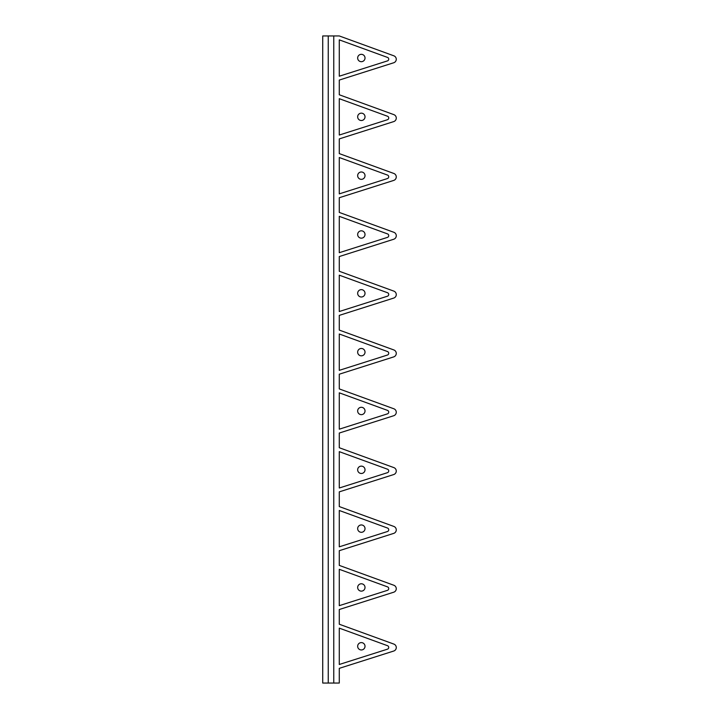 <?xml version="1.0" encoding="UTF-8"?>
<svg xmlns="http://www.w3.org/2000/svg" width="719" height="719" viewBox="0 0 719 719"><rect width="100%" height="100%" fill="white"/><g stroke="black" fill="none" stroke-linecap="round" stroke-linejoin="round"><path stroke-width="0.54" stroke-dasharray="3.6 2.7" d="M339.278 35.95L393.85 55.812A3.676 3.676 0 0 1 393.706 62.769L339.278 80.07L339.278 94.773L393.85 114.636A3.676 3.676 0 0 1 393.706 121.601L339.278 138.902L339.278 153.605L393.85 173.468A3.676 3.676 0 0 1 393.706 180.424L339.278 197.725L339.278 212.429L393.85 232.291A3.676 3.676 0 0 1 393.706 239.256L339.278 256.548L339.278 271.261L393.85 291.123A3.676 3.676 0 0 1 393.706 298.079L339.278 315.38L339.278 330.084L393.85 349.946A3.676 3.676 0 0 1 393.706 356.903L339.278 374.204L339.278 388.916L393.85 408.778A3.676 3.676 0 0 1 393.706 415.735L339.278 433.036L339.278 447.739L393.85 467.602A3.676 3.676 0 0 1 393.706 474.558L339.278 491.859L339.278 506.571L393.85 526.434A3.676 3.676 0 0 1 393.706 533.39L339.278 550.691L339.278 565.395L393.85 585.257A3.676 3.676 0 0 1 393.706 592.213L339.278 609.514L339.278 624.227L393.85 644.08A3.676 3.676 0 0 1 393.706 651.046L339.278 668.346L339.278 683.05L333.76 683.05L333.76 35.95L339.278 35.95M387.451 649.176L339.278 664.482L339.278 628.136L387.523 645.698A1.842 1.842 0 0 1 387.451 649.176L339.278 664.482L339.278 628.136L387.523 645.698A1.842 1.842 0 0 1 387.451 649.176A1.842 1.842 0 0 0 387.523 645.698L339.278 628.136L339.278 664.482L387.451 649.176M387.523 586.866A1.842 1.842 0 0 1 387.451 590.344L339.278 605.659L339.278 569.304L387.523 586.866A1.842 1.842 0 0 1 387.451 590.344L339.278 605.659L339.278 569.304L387.523 586.866L339.278 569.304L339.278 605.659L387.451 590.344A1.842 1.842 0 0 0 387.523 586.866M387.523 57.421A1.842 1.842 0 0 1 387.451 60.899L339.278 76.214L339.278 39.86L387.523 57.421A1.842 1.842 0 0 1 387.451 60.899L339.278 76.214L339.278 39.86L387.523 57.421L339.278 39.86L339.278 76.214L387.451 60.899A1.842 1.842 0 0 0 387.523 57.421M339.278 98.692L387.523 116.244A1.842 1.842 0 0 1 387.451 119.731L339.278 135.037L339.278 98.692L387.523 116.244A1.842 1.842 0 0 1 387.451 119.731L339.278 135.037L339.278 98.692L339.278 135.037L387.451 119.731A1.842 1.842 0 0 0 387.523 116.244L339.278 98.692M387.451 178.555L339.278 193.869L339.278 157.515L387.523 175.077A1.842 1.842 0 0 1 387.451 178.555L339.278 193.869L339.278 157.515L387.523 175.077A1.842 1.842 0 0 1 387.451 178.555A1.842 1.842 0 0 0 387.523 175.077L339.278 157.515L339.278 193.869L387.451 178.555M339.278 216.347L387.523 233.9A1.842 1.842 0 0 1 387.451 237.387L339.278 252.693L339.278 216.347L387.523 233.9A1.842 1.842 0 0 1 387.451 237.387L339.278 252.693L339.278 216.347L339.278 252.693L387.451 237.387A1.842 1.842 0 0 0 387.523 233.9L339.278 216.347M387.451 296.21L339.278 311.525L339.278 275.17L387.523 292.732A1.842 1.842 0 0 1 387.451 296.21L339.278 311.525L339.278 275.17L387.523 292.732A1.842 1.842 0 0 1 387.451 296.21A1.842 1.842 0 0 0 387.523 292.732L339.278 275.17L339.278 311.525L387.451 296.21M339.278 334.002L387.523 351.555A1.842 1.842 0 0 1 387.451 355.033L339.278 370.348L339.278 334.002L387.523 351.555A1.842 1.842 0 0 1 387.451 355.033L339.278 370.348L339.278 334.002L339.278 370.348L387.451 355.033A1.842 1.842 0 0 0 387.523 351.555L339.278 334.002M387.451 413.865L339.278 429.18L339.278 392.826L387.523 410.387A1.842 1.842 0 0 1 387.451 413.865L339.278 429.18L339.278 392.826L387.523 410.387A1.842 1.842 0 0 1 387.451 413.865A1.842 1.842 0 0 0 387.523 410.387L339.278 392.826L339.278 429.18L387.451 413.865M339.278 451.658L387.523 469.21A1.842 1.842 0 0 1 387.451 472.689L339.278 488.003L339.278 451.658L387.523 469.21A1.842 1.842 0 0 1 387.451 472.689L339.278 488.003L339.278 451.658L339.278 488.003L387.451 472.689A1.842 1.842 0 0 0 387.523 469.21L339.278 451.658M387.451 531.521L339.278 546.826L339.278 510.481L387.523 528.043A1.842 1.842 0 0 1 387.451 531.521L339.278 546.826L339.278 510.481L387.523 528.043A1.842 1.842 0 0 1 387.451 531.521A1.842 1.842 0 0 0 387.523 528.043L339.278 510.481L339.278 546.826L387.451 531.521M333.76 35.95L333.76 683.05L333.76 35.95L328.25 35.95L328.25 683.05L333.76 683.05M361.342 642.606A3.676 3.676 0 0 1 365.018 646.282A3.676 3.676 0 0 1 361.342 649.958A3.676 3.676 0 0 1 357.658 646.282A3.676 3.676 0 0 1 361.342 642.606M361.342 583.783A3.676 3.676 0 0 1 365.018 587.459A3.676 3.676 0 0 1 361.342 591.135A3.676 3.676 0 0 1 357.658 587.459A3.676 3.676 0 0 1 361.342 583.783M361.342 54.329A3.676 3.676 0 0 1 365.018 58.014A3.676 3.676 0 0 1 361.342 61.69A3.676 3.676 0 0 1 357.658 58.014A3.676 3.676 0 0 1 361.342 54.329M361.342 113.162A3.676 3.676 0 0 1 365.018 116.838A3.676 3.676 0 0 1 361.342 120.513A3.676 3.676 0 0 1 357.658 116.838A3.676 3.676 0 0 1 361.342 113.162M361.342 171.985A3.676 3.676 0 0 1 365.018 175.661A3.676 3.676 0 0 1 361.342 179.346A3.676 3.676 0 0 1 357.658 175.661A3.676 3.676 0 0 1 361.342 171.985M361.342 230.817A3.676 3.676 0 0 1 365.018 234.493A3.676 3.676 0 0 1 361.342 238.169A3.676 3.676 0 0 1 357.658 234.493A3.676 3.676 0 0 1 361.342 230.817M361.342 289.64A3.676 3.676 0 0 1 365.018 293.316A3.676 3.676 0 0 1 361.342 296.992A3.676 3.676 0 0 1 357.658 293.316A3.676 3.676 0 0 1 361.342 289.64M361.342 348.472A3.676 3.676 0 0 1 365.018 352.148A3.676 3.676 0 0 1 361.342 355.824A3.676 3.676 0 0 1 357.658 352.148A3.676 3.676 0 0 1 361.342 348.472M361.342 407.296A3.676 3.676 0 0 1 365.018 410.971A3.676 3.676 0 0 1 361.342 414.647A3.676 3.676 0 0 1 357.658 410.971A3.676 3.676 0 0 1 361.342 407.296M361.342 466.128A3.676 3.676 0 0 1 365.018 469.804A3.676 3.676 0 0 1 361.342 473.479A3.676 3.676 0 0 1 357.658 469.804A3.676 3.676 0 0 1 361.342 466.128M361.342 524.951A3.676 3.676 0 0 1 365.018 528.627A3.676 3.676 0 0 1 361.342 532.303A3.676 3.676 0 0 1 357.658 528.627A3.676 3.676 0 0 1 361.342 524.951M328.25 35.95L322.732 35.95L322.732 683.05L328.25 683.05L328.25 35.95L328.25 683.05"/><path stroke-width="1.08" d="M339.278 35.95L393.85 55.812A3.676 3.676 0 0 1 393.706 62.769L339.278 80.07L339.278 94.773L393.85 114.636A3.676 3.676 0 0 1 393.706 121.601L339.278 138.902L339.278 153.605L393.85 173.468A3.676 3.676 0 0 1 393.706 180.424L339.278 197.725L339.278 212.429L393.85 232.291A3.676 3.676 0 0 1 393.706 239.256L339.278 256.548L339.278 271.261L393.85 291.123A3.676 3.676 0 0 1 393.706 298.079L339.278 315.38L339.278 330.084L393.85 349.946A3.676 3.676 0 0 1 393.706 356.903L339.278 374.204L339.278 388.916L393.85 408.778A3.676 3.676 0 0 1 393.706 415.735L339.278 433.036L339.278 447.739L393.85 467.602A3.676 3.676 0 0 1 393.706 474.558L339.278 491.859L339.278 506.571L393.85 526.434A3.676 3.676 0 0 1 393.706 533.39L339.278 550.691L339.278 565.395L393.85 585.257A3.676 3.676 0 0 1 393.706 592.213L339.278 609.514L339.278 624.227L393.85 644.08A3.676 3.676 0 0 1 393.706 651.046L339.278 668.346L339.278 683.05L333.76 683.05L333.76 35.95L339.278 35.95M339.278 664.482L387.451 649.176A1.842 1.842 0 0 0 387.523 645.698L339.278 628.136L339.278 664.482M387.523 586.866A1.842 1.842 0 0 1 387.451 590.344L339.278 605.659L339.278 569.304L387.523 586.866M387.523 57.421A1.842 1.842 0 0 1 387.451 60.899L339.278 76.214L339.278 39.86L387.523 57.421M387.523 116.244L339.278 98.692L339.278 135.037L387.451 119.731A1.842 1.842 0 0 0 387.523 116.244M339.278 193.869L387.451 178.555A1.842 1.842 0 0 0 387.523 175.077L339.278 157.515L339.278 193.869M387.523 233.9L339.278 216.347L339.278 252.693L387.451 237.387A1.842 1.842 0 0 0 387.523 233.9M339.278 311.525L387.451 296.21A1.842 1.842 0 0 0 387.523 292.732L339.278 275.17L339.278 311.525M387.523 351.555L339.278 334.002L339.278 370.348L387.451 355.033A1.842 1.842 0 0 0 387.523 351.555M339.278 429.18L387.451 413.865A1.842 1.842 0 0 0 387.523 410.387L339.278 392.826L339.278 429.18M387.523 469.21L339.278 451.658L339.278 488.003L387.451 472.689A1.842 1.842 0 0 0 387.523 469.21M339.278 546.826L387.451 531.521A1.842 1.842 0 0 0 387.523 528.043L339.278 510.481L339.278 546.826M361.342 649.958A3.676 3.676 0 0 0 365.018 646.282A3.676 3.676 0 0 0 361.342 642.606A3.676 3.676 0 0 0 357.658 646.282A3.676 3.676 0 0 0 361.342 649.958M361.342 591.135A3.676 3.676 0 0 0 365.018 587.459A3.676 3.676 0 0 0 361.342 583.783A3.676 3.676 0 0 0 357.658 587.459A3.676 3.676 0 0 0 361.342 591.135M361.342 61.69A3.676 3.676 0 0 0 365.018 58.014A3.676 3.676 0 0 0 361.342 54.329A3.676 3.676 0 0 0 357.658 58.014A3.676 3.676 0 0 0 361.342 61.69M361.342 120.513A3.676 3.676 0 0 0 365.018 116.838A3.676 3.676 0 0 0 361.342 113.162A3.676 3.676 0 0 0 357.658 116.838A3.676 3.676 0 0 0 361.342 120.513M361.342 179.346A3.676 3.676 0 0 0 365.018 175.661A3.676 3.676 0 0 0 361.342 171.985A3.676 3.676 0 0 0 357.658 175.661A3.676 3.676 0 0 0 361.342 179.346M361.342 238.169A3.676 3.676 0 0 0 365.018 234.493A3.676 3.676 0 0 0 361.342 230.817A3.676 3.676 0 0 0 357.658 234.493A3.676 3.676 0 0 0 361.342 238.169M361.342 296.992A3.676 3.676 0 0 0 365.018 293.316A3.676 3.676 0 0 0 361.342 289.64A3.676 3.676 0 0 0 357.658 293.316A3.676 3.676 0 0 0 361.342 296.992M361.342 355.824A3.676 3.676 0 0 0 365.018 352.148A3.676 3.676 0 0 0 361.342 348.472A3.676 3.676 0 0 0 357.658 352.148A3.676 3.676 0 0 0 361.342 355.824M361.342 414.647A3.676 3.676 0 0 0 365.018 410.971A3.676 3.676 0 0 0 361.342 407.296A3.676 3.676 0 0 0 357.658 410.971A3.676 3.676 0 0 0 361.342 414.647M361.342 473.479A3.676 3.676 0 0 0 365.018 469.804A3.676 3.676 0 0 0 361.342 466.128A3.676 3.676 0 0 0 357.658 469.804A3.676 3.676 0 0 0 361.342 473.479M361.342 532.303A3.676 3.676 0 0 0 365.018 528.627A3.676 3.676 0 0 0 361.342 524.951A3.676 3.676 0 0 0 357.658 528.627A3.676 3.676 0 0 0 361.342 532.303M328.25 683.05L328.25 35.95L322.732 35.95L322.732 683.05L333.76 683.05M328.25 35.95L333.76 35.95"/></g></svg>
